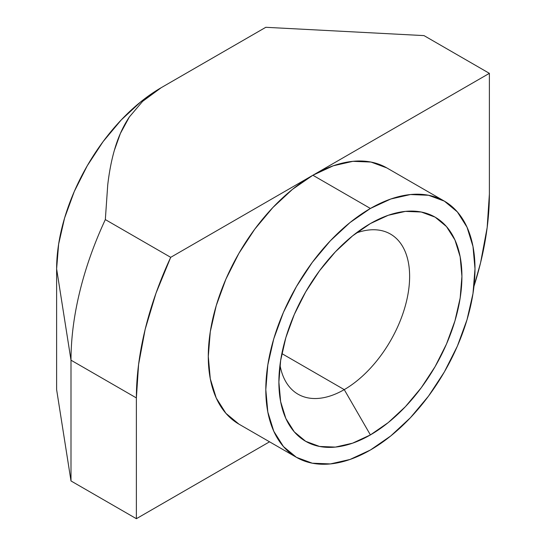 <?xml version="1.0" encoding="UTF-8"?>
<svg xmlns="http://www.w3.org/2000/svg" width="546" height="546" viewBox="0 0 546 546"><rect width="100%" height="100%" fill="white"/><g stroke="black" fill="none" stroke-linecap="round" stroke-linejoin="round"><path stroke-width="0.82" d="M370.4 208.463L312.878 175.246A147.918 85.401 120 0 0 216.243 305.596A147.918 85.401 120 0 0 238.916 424.126L225.907 413.329L216.243 398.034L210.292 378.808L208.285 356.408L210.292 331.688L216.243 305.596L225.907 279.136L238.916 253.324L254.77 229.149L272.85 207.548L292.472 189.346L312.878 175.246L170.707 257.33L105.33 219.588L107.733 184.903C109.241 171.997 111.445 160.497 114.346 150.396L120.379 133.456L129.361 116.96L142.629 101.344L161.213 87.688L140.813 101.788L121.192 119.99L103.105 141.591L87.258 165.759L74.249 191.571L64.585 218.031L58.634 244.123L56.62 268.85L56.62 389.626L71 480.958L71 360.183L136.377 397.925L136.377 518.7L71 480.958L56.62 389.626L56.62 268.85L71 360.183L136.377 397.925A249.611 144.117 -60 0 1 170.707 257.33L105.33 219.588A249.611 144.117 120 0 0 71 360.183L56.62 268.85A147.918 85.401 120 0 1 161.213 87.688L265.806 27.3L161.213 87.688L142.629 101.344L129.361 116.96C122.898 126.645 117.895 137.79 114.346 150.396C111.404 160.722 109.2 172.222 107.733 184.903L105.33 219.588A249.611 144.117 -60 0 0 71 360.183L71 480.958L136.377 518.7L136.377 397.925L138.588 364.462L145.175 329.286L155.972 293.277L170.707 257.33L489.38 73.341L424.01 35.606L489.38 73.341L312.878 175.246L370.4 208.463L390.806 198.997L410.428 194.547L428.514 195.263L444.362 201.133L457.371 211.923L467.035 227.225L472.986 246.444L475 268.85L472.986 293.571L467.035 319.663L457.371 346.123L444.362 371.935L428.514 396.109L410.428 417.71L390.806 435.906L370.4 450.013A147.918 85.401 -60 0 1 296.444 457.336A147.918 85.401 -60 0 1 273.771 338.807A147.918 85.401 -60 0 1 370.4 208.463A147.918 85.401 -60 0 1 444.362 201.133A147.918 85.401 -60 0 1 467.035 319.663A147.918 85.401 -60 0 1 370.4 450.013L350 459.473L330.378 463.923L312.292 463.206L296.444 457.336L283.435 446.546L273.771 431.244L267.82 412.025L265.806 389.619L267.82 364.899L273.771 338.807L283.435 312.346L296.444 286.534L312.292 262.367L330.378 240.766L350 222.563L370.4 208.463M344.253 389.626A92.451 53.378 120 0 0 409.35 283.497A92.451 53.378 120 0 0 356.224 233.019A92.451 53.378 -60 0 1 390.479 234.077A92.451 53.378 -60 0 1 404.647 308.156A92.451 53.378 -60 0 1 344.253 389.626L281.866 353.603L344.253 389.626A92.451 53.378 -60 0 1 298.027 394.198A92.451 53.378 -60 0 1 279.989 365.062A92.451 53.378 120 0 0 344.253 389.626L370.4 434.916L344.253 389.626M370.4 223.56A129.429 74.727 -60 0 1 461.923 276.399A129.429 74.727 -60 0 1 370.4 434.916L388.261 422.577L405.425 406.647L421.246 387.749L435.114 366.598L446.498 344.014L454.954 320.857L460.162 298.027L461.923 276.399L460.162 256.797L454.954 239.981L446.498 226.59L435.114 217.144L421.246 212.012L405.425 211.384L388.261 215.281L370.4 223.56L352.545 235.892L335.38 251.822L319.56 270.72L305.692 291.871L294.308 314.455L285.851 337.612L280.644 360.442L278.883 382.07L280.644 401.672L285.851 418.495L294.308 431.879L305.692 441.325L319.56 446.457L335.38 447.092L352.545 443.188L370.4 434.916A129.429 74.727 -60 0 1 278.883 382.07A129.429 74.727 -60 0 1 370.4 223.56L370.4 223.56M489.38 194.117L489.38 73.341L489.38 194.117A249.611 144.117 -60 0 1 473.976 286.281L480.576 262.756L487.162 227.58L489.38 194.117M265.806 27.3L424.01 35.606L265.806 27.3M269.553 441.81L136.377 518.7L269.553 441.81M386.834 167.922L370.987 162.053L352.9 161.329L333.278 165.786L312.878 175.246A147.918 85.401 120 0 1 386.834 167.922L444.362 201.133M296.444 457.336L238.916 424.126"/></g></svg>
